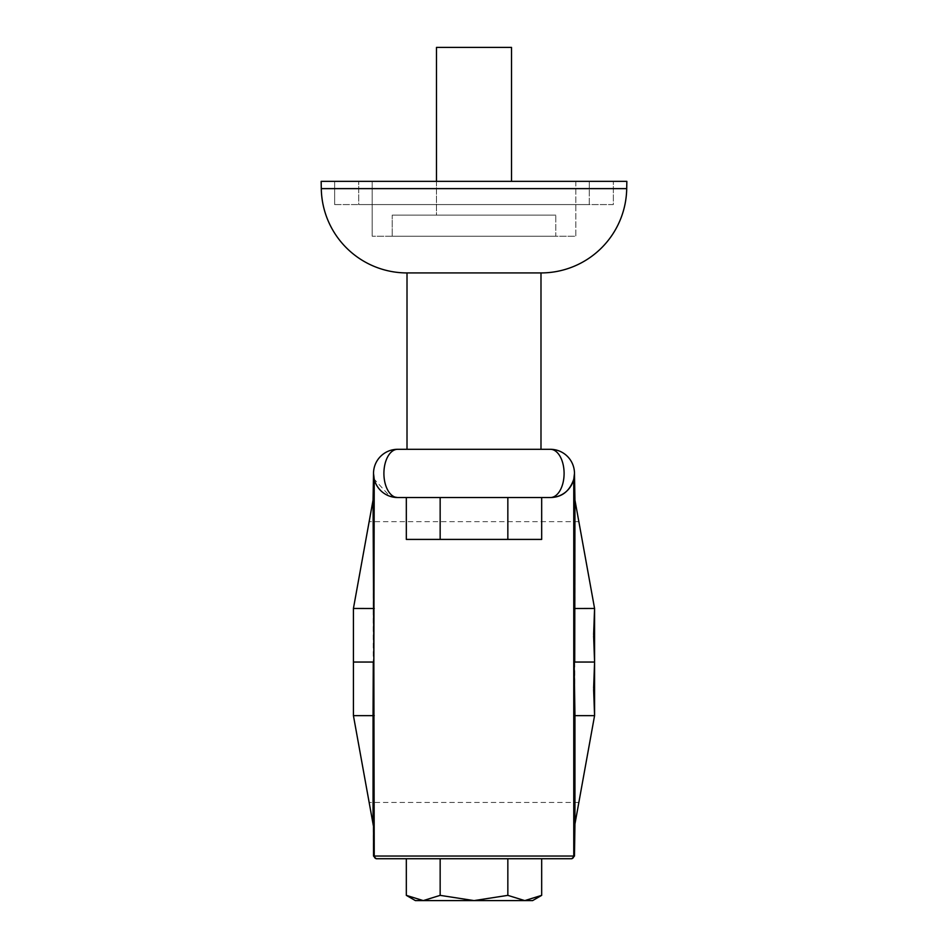 <?xml version="1.0" encoding="UTF-8"?>
<svg xmlns="http://www.w3.org/2000/svg" width="948" height="948" viewBox="0 0 948 948"><rect width="100%" height="100%" fill="white"/><g stroke="black" fill="none" stroke-linecap="round" stroke-linejoin="round"><path stroke-width="0.71" stroke-dasharray="4.74 3.56" d="M436.483 181.364L436.483 215.125L511.517 215.125L436.483 215.125L511.517 215.125L436.483 215.125L436.483 47.4L511.517 47.4L511.517 181.364M407.012 449.305L540.988 449.305L407.012 449.305L540.988 449.305L407.012 449.305L407.012 272.929L540.988 272.929L407.012 272.929A85.735 85.735 0 0 1 321.289 188.628L321.159 181.364L626.841 181.364L321.159 181.364L626.841 181.364L626.711 188.628L321.289 188.628M334.644 204.578L334.644 181.364L613.356 181.364L334.644 181.364L613.356 181.364L334.644 181.364L334.644 204.578L613.356 204.578L613.356 181.364L613.356 204.578L334.644 204.578M358.759 204.578L589.241 204.578L589.301 181.364L358.7 181.364L589.301 181.364L358.7 181.364L589.301 181.364L589.241 204.578L358.759 204.578L358.7 181.364L358.759 204.578L589.241 204.578L358.759 204.578M575.815 181.364L575.815 236.218L372.185 236.218L575.815 236.218L372.185 236.218L575.815 236.218L575.815 181.364L372.185 181.364L372.185 236.218L372.185 181.364L575.815 181.364M392.223 215.125L555.777 215.125L555.777 236.218L392.223 236.218L555.777 236.218L392.223 236.218L555.777 236.218L555.777 215.125L392.223 215.125L392.223 236.218L392.223 215.125L555.777 215.125L392.223 215.125M407.012 272.929L540.988 272.929L540.988 449.305M532.61 900.6L524.754 900.6L541.675 895.362L524.754 900.6L507.844 895.362L507.844 858.722L541.675 858.722L507.844 858.722L541.675 858.722L541.675 895.362L532.61 900.6L474 900.6L507.844 895.362L524.754 900.6L532.61 900.6M573.765 479.226L574.156 662.048L574.938 608.462L594.574 608.462L574.476 497.534L574.476 473.419A24.115 24.115 0 0 1 550.361 497.534L397.639 497.534L550.361 497.534C561.785 497.392 569.594 491.289 573.765 479.226L574.476 473.419A24.115 24.115 0 0 1 550.361 497.534L397.639 497.534C386.18 497.368 378.382 491.265 374.235 479.226L389.853 496.254M593.626 634.65L593.626 635.812M353.426 662.048L353.426 608.462L373.062 500.058L373.275 662.048L353.426 662.048L353.426 715.645L373.062 824.049L373.062 715.645L353.426 715.645M440.156 539.412L507.844 539.412L406.325 539.412L440.156 539.412L440.156 497.534L406.325 497.534L541.675 497.534L406.325 497.534L406.325 539.412L440.156 539.412L440.156 497.534L440.156 539.412L507.844 539.412L507.844 497.534L541.675 497.534L507.844 497.534L507.844 539.412L541.675 539.412L541.675 497.534M507.844 895.362L474 900.6L440.156 895.362L474 900.6L423.246 900.6L440.156 895.362L474 900.6L415.39 900.6L423.246 900.6L415.39 900.6L406.325 895.362L423.246 900.6L440.156 895.362L423.246 900.6L406.325 895.362L406.325 858.722L507.844 858.722L406.325 858.722L507.844 858.722L507.844 895.362L524.754 900.6L474 900.6L507.844 895.362L507.844 858.722M440.156 895.362L440.156 858.722M443.783 858.722L541.675 858.722M574.476 856.044L573.765 856.044A2.678 2.441 -90 0 1 571.336 858.722L574.476 856.044L574.476 826.573L594.574 715.645L578.849 802.458L594.574 715.645L578.849 802.458L594.574 715.645L574.938 715.645L574.938 824.049M550.361 497.534A24.115 13.734 -90 0 0 564.096 473.419A24.115 13.734 -90 0 0 550.361 449.305A24.115 24.115 0 0 1 574.476 473.419A24.115 24.115 0 0 0 550.361 449.305L397.639 449.305A24.115 24.115 0 0 0 373.524 473.419L373.062 500.058M374.235 715.61L373.062 715.645L373.275 662.048L374.235 715.61L374.235 856.044L373.524 856.044L373.062 824.049M373.844 662.048L374.235 479.226L373.524 473.419A24.115 24.115 0 0 0 397.639 497.534A24.115 13.734 -90 0 1 383.904 473.419A24.115 13.734 -90 0 1 397.639 449.305M376.664 858.722A2.678 2.441 -90 0 1 374.235 856.044L573.765 856.044L574.156 662.048M593.626 689.457L593.626 688.295M573.765 715.61L574.938 715.645L574.725 662.048L594.574 662.048M374.235 608.498L353.426 608.462M573.765 608.498L574.938 608.462L574.938 500.058M508.649 858.722L504.218 858.722M373.524 856.044L376.202 858.722M423.246 900.6L524.754 900.6M507.844 539.412L541.675 539.412L507.844 539.412L507.844 497.534M511.517 47.4L436.483 47.4L511.517 47.4M578.849 521.649L369.151 521.649M578.849 802.458L369.151 802.458"/><path stroke-width="1.42" d="M511.517 181.364L511.517 47.4L436.483 47.4L436.483 181.364M321.289 188.628L626.711 188.628L626.841 181.364L321.159 181.364L321.289 188.628A85.735 85.735 0 0 0 407.012 272.929L540.988 272.929L540.988 449.305M407.012 272.929L407.012 449.305M626.711 188.628A85.735 85.735 0 0 1 540.988 272.929A85.735 85.735 0 0 0 626.711 188.628M376.202 858.722L373.524 856.044L574.476 856.044L571.798 858.722L508.649 858.722L541.675 858.722L541.675 895.362L532.61 900.6L524.754 900.6L541.675 895.362L524.754 900.6L507.844 895.362L507.844 858.722L376.202 858.722L406.325 858.722L406.325 895.362L423.246 900.6L406.325 895.362L415.39 900.6L423.246 900.6L440.156 895.362L440.156 858.722M594.562 608.699L593.626 634.65M593.626 635.812L594.574 662.048L594.574 608.462L574.938 500.058L574.725 662.048L594.574 662.048L594.574 715.645L574.938 824.049L574.938 715.645L594.574 715.645M373.062 500.058L373.524 473.419L374.235 479.226L373.844 662.048L373.062 500.058L353.426 608.462L353.426 715.645L373.524 826.573L373.524 856.044M397.639 449.305A24.115 24.115 0 0 0 373.524 473.419A24.115 24.115 0 0 0 397.639 497.534A24.115 13.734 -90 0 1 383.904 473.419A24.115 13.734 -90 0 1 397.639 449.305L550.361 449.305A24.115 13.734 -90 0 1 564.096 473.419A24.115 13.734 -90 0 1 550.361 497.534A24.115 24.115 0 0 0 574.476 473.419L573.765 479.226C569.618 491.265 561.82 497.368 550.361 497.534L397.639 497.534L389.853 496.254M440.156 497.534L406.325 497.534L406.325 539.412L440.156 539.412L440.156 497.534M508.649 858.722L507.844 858.722M507.844 895.362L474 900.6L440.156 895.362M541.675 858.722L571.336 858.722A2.678 2.441 -90 0 0 573.765 856.044L573.765 479.226M504.218 858.722L443.783 858.722M550.361 497.534A24.115 24.115 0 0 0 574.476 473.419L574.938 500.058M376.664 858.722A2.678 2.441 -90 0 1 374.235 856.044L373.844 662.048M594.562 715.408L593.626 689.457M593.626 688.295L594.574 662.048M573.765 608.498L594.574 608.462M374.235 715.61L373.062 715.645L373.275 662.048L353.426 662.048M374.235 608.498L353.426 608.462M573.765 715.61L574.938 715.645L574.156 662.048M574.476 856.044L574.938 824.049M373.062 824.049L373.062 715.645L353.426 715.645M524.754 900.6L423.246 900.6M574.476 473.419A24.115 24.115 0 0 0 550.361 449.305A24.115 24.115 0 0 1 574.476 473.419M507.844 497.534L507.844 539.412L541.675 539.412L541.675 497.534M507.844 539.412L440.156 539.412"/></g></svg>
